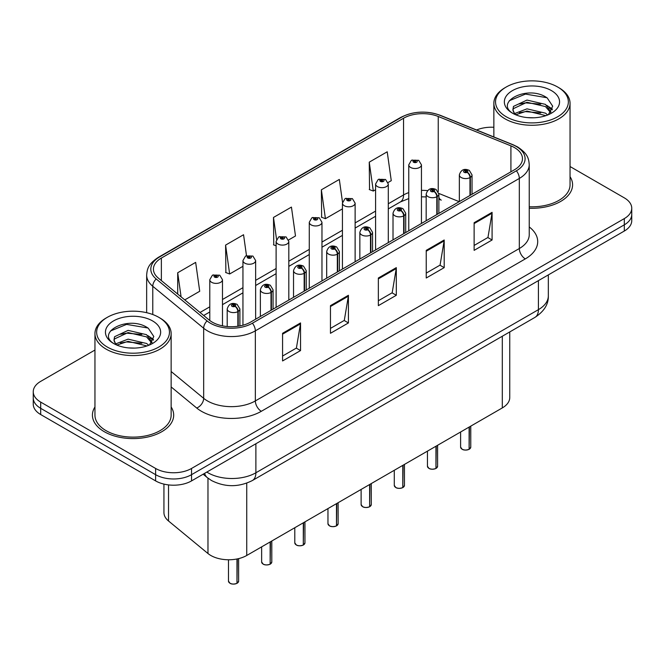 <?xml version="1.0" encoding="UTF-8"?>
<svg xmlns="http://www.w3.org/2000/svg" width="665" height="665" viewBox="0 0 665 665"><rect width="100%" height="100%" fill="white"/><g stroke="black" fill="none" stroke-linecap="round" stroke-linejoin="round"><path stroke-width="1" d="M438.875 197.314A15.237 7.132 -68 0 0 441.277 200.123L440.878 199.966M509.747 331.935L509.747 397.554A25.395 14.663 180 0 1 502.308 407.919L246.732 555.475A25.395 14.663 180 0 1 207.97 553.513L168.528 520.994A25.395 14.663 180 0 1 163.939 512.582L163.939 484.095M94.954 406.972A40.632 23.458 0 0 0 92.418 415.135A40.632 23.458 0 0 0 104.322 431.718A40.632 23.458 0 0 0 148.603 436.805A40.632 23.458 0 0 0 173.681 415.135A40.632 23.458 0 0 0 171.146 406.972A40.632 23.458 0 0 1 173.681 415.135A40.632 23.458 0 0 1 148.603 436.805A40.632 23.458 0 0 1 104.322 431.718A40.632 23.458 0 0 1 92.418 415.135A40.632 23.458 0 0 1 94.954 406.972M514.527 147.613A27.09 15.636 180 0 1 522.466 158.669A27.09 15.636 180 0 1 514.527 169.725L250.555 322.134A27.09 15.636 180 0 1 209.209 320.048L158.328 278.095A27.09 15.636 180 0 1 153.424 269.117A27.09 15.636 180 0 1 161.362 258.062L403.555 118.237A27.09 15.636 180 0 1 438.243 116.483L510.911 145.859A27.09 15.636 180 0 1 514.527 147.613M516.389 146.541A29.717 17.157 0 0 0 512.424 144.613L439.756 115.236A29.717 17.157 0 0 0 401.693 117.165L159.509 256.989A29.717 17.157 0 0 0 156.175 278.959L207.056 320.912A29.717 17.157 0 0 0 252.409 323.207L516.389 170.797A29.717 17.157 0 0 0 516.389 146.541M94.954 350.039L40.69 381.369A25.395 14.663 0 0 0 33.25 391.735L33.25 404.179A25.395 14.663 0 0 0 40.69 414.544L155.618 480.903L155.618 474.677A25.395 14.663 0 0 0 191.537 474.677L624.31 224.82A25.395 14.663 0 0 0 631.75 214.446A25.395 14.663 0 0 1 624.31 224.82L191.537 474.677A25.395 14.663 0 0 1 155.618 474.677L40.69 408.327L155.618 474.677L155.618 468.459A25.395 14.663 0 0 0 191.537 468.459L624.31 218.594A25.395 14.663 0 0 0 631.75 208.228A25.395 14.663 0 0 0 624.31 197.862L570.046 166.524M33.25 397.961A25.395 14.663 0 0 0 40.69 408.327A25.395 14.663 0 0 1 33.25 397.961M282.575 333.298L282.575 360.945L300.538 350.58L300.538 322.932L282.575 333.298M282.575 356.041L296.407 348.053L300.464 323.847A6.775 3.907 -120 0 0 300.538 322.932M296.291 348.128L300.538 350.58M330.463 305.651L330.463 333.298L348.418 322.932L348.418 295.285L330.463 305.651M330.463 328.394L344.295 320.405L348.352 296.199A6.775 3.907 -120 0 0 348.418 295.285M344.171 320.48L348.418 322.932M474.128 222.709L474.128 250.356L492.083 239.99L492.083 212.343L474.128 222.709M474.128 245.451L487.96 237.463L492.009 213.257A6.775 3.907 -120 0 0 492.083 212.343M487.836 237.538L492.083 239.99M426.24 250.356L426.24 278.003L444.195 267.638L444.195 239.99L426.24 250.356M426.24 273.099L440.072 265.111L444.12 240.905A6.775 3.907 -120 0 0 444.195 239.99M439.947 265.185L444.195 267.638M378.352 278.003L378.352 305.651L396.307 295.285L396.307 267.638L378.352 278.003M378.352 300.746L392.184 292.758L396.24 268.552A6.775 3.907 -120 0 0 396.307 267.638M392.059 292.833L396.307 295.285M529.24 208.236A40.632 23.458 0 0 0 572.582 184.828A40.632 23.458 0 0 0 570.046 176.666A40.632 23.458 0 0 1 572.582 184.828A40.632 23.458 0 0 1 529.24 208.236M493.854 127.281A25.395 14.663 0 0 0 476.572 129.983M33.25 391.735A25.395 14.663 0 0 0 40.69 402.101L155.618 468.459M184.77 299.898L199.716 291.27L195.66 262.384L177.705 272.75L177.705 294.071M342.517 202.218L339.325 179.442L321.37 189.808L321.652 217.289M388.069 182.526L391.261 180.681L387.213 151.795L369.25 162.16L369.541 189.641M246.491 255.659L243.548 234.737L225.593 245.102L225.884 272.584M288.585 239.965L295.493 235.975L291.436 207.089L273.481 217.455L273.772 244.936M276.108 245.809L273.481 244.828M273.481 217.455L276.557 239.383M321.37 189.808L325.418 218.694L342.433 208.877M325.418 218.694L321.37 217.181M369.25 162.16L373.306 191.046L375.592 189.725M373.306 191.046L369.25 189.533M225.593 245.102L229.649 273.988L242.949 266.308M229.649 273.988L225.593 272.475M177.705 272.75L181.088 296.856M155.618 480.903A25.395 14.663 0 0 0 191.537 480.903L624.31 231.038A25.395 14.663 0 0 0 631.75 220.672L631.75 208.228M469.083 449.34C466.065 450.313 463.746 450.288 462.133 449.257L460.604 447.104A5.079 2.934 0 0 0 462.092 449.174A5.079 2.934 0 0 0 469.116 449.266L469 449.332A4.913 2.835 180 0 1 462.217 449.249M469.116 449.058L469.432 426.905M470.363 195.227L470.363 177.389A4.231 2.552 -122.2 0 0 467.246 172.285A2.12 1.222 0 0 0 467.179 170.589A2.12 1.222 0 0 0 464.187 170.589A2.12 1.222 0 0 0 464.187 172.318A2.12 1.222 0 0 0 467.113 172.36L466.256 171.819A0.848 0.49 180 0 1 465.359 171.005A0.848 0.49 180 0 1 466.306 171.786L467.246 172.285M467.113 172.36A4.231 2.336 62.1 0 1 469.972 177.613A6.351 3.666 180 0 1 461.194 177.505A6.351 3.666 180 0 1 459.34 174.912C460.961 169.7 464.278 168.195 469.299 170.381L472.034 174.912A6.351 3.666 180 0 1 470.363 177.389M469.972 195.452L469.972 177.613M469.116 449.266L469.116 427.08M421.452 223.465L421.452 164.853A6.351 3.666 180 0 1 417.537 168.245A6.351 3.666 180 0 1 410.613 167.447A6.351 3.666 180 0 1 408.759 164.853L411.286 160.448A4.231 2.552 57.8 0 1 413.547 160.573A2.12 1.222 0 0 0 413.605 162.26A2.12 1.222 0 0 0 416.598 162.26A2.12 1.222 0 0 0 416.598 160.531A2.12 1.222 0 0 0 413.672 160.498L414.536 161.038A0.848 0.49 180 0 1 415.425 161.853A0.848 0.49 180 0 1 414.478 161.071L413.547 160.573M414.536 161.761L414.536 161.038M413.672 160.498A4.231 2.336 -117.9 0 0 411.693 160.215A4.231 2.336 -117.9 0 0 411.51 160.332M414.478 161.728L414.478 161.071M435.924 468.493C432.907 469.457 430.588 469.432 428.967 468.401L427.445 466.248A5.079 2.934 0 0 0 428.933 468.326A5.079 2.934 0 0 0 435.957 468.409L435.841 468.476A4.913 2.835 180 0 1 429.05 468.393M435.957 468.202L436.265 446.049M437.204 214.371L437.204 196.532A4.231 2.552 -122.2 0 0 434.087 191.429A2.12 1.222 0 0 0 434.021 189.741A2.12 1.222 0 0 0 431.028 189.741A2.12 1.222 0 0 0 431.028 191.462A2.12 1.222 0 0 0 433.954 191.503L433.098 190.963A0.848 0.49 180 0 1 432.2 190.148A0.848 0.49 180 0 1 433.148 190.93L434.087 191.429M433.954 191.503A4.231 2.336 62.1 0 1 436.814 196.757A6.351 3.666 180 0 1 428.036 196.649A6.351 3.666 180 0 1 426.174 194.055C427.795 188.852 431.12 187.339 436.14 189.525L438.875 194.055A6.351 3.666 180 0 1 437.204 196.532M436.814 214.596L436.814 196.757M435.957 468.409L435.957 446.232M402.757 487.636C399.74 488.609 397.429 488.576 395.808 487.545L394.287 485.392A5.079 2.934 0 0 0 395.775 487.47A5.079 2.934 0 0 0 402.791 487.553L402.682 487.62A4.913 2.835 180 0 1 395.891 487.536M402.791 487.345L403.106 465.192M404.046 233.515L404.046 215.676A4.231 2.552 -122.2 0 0 400.92 210.572A2.12 1.222 0 0 0 400.862 208.885A2.12 1.222 0 0 0 397.87 208.885A2.12 1.222 0 0 0 397.87 210.614A2.12 1.222 0 0 0 400.796 210.647L399.931 210.107A0.848 0.49 180 0 1 399.042 209.292A0.848 0.49 180 0 1 399.989 210.074L400.92 210.572M400.796 210.647A4.231 2.336 62.1 0 1 403.655 215.909A6.351 3.666 180 0 1 394.877 215.793A6.351 3.666 180 0 1 393.015 213.207C394.636 207.995 397.953 206.483 402.973 208.677L405.708 213.207A6.351 3.666 180 0 1 404.046 215.676M403.655 233.739L403.655 215.909M402.791 487.553L402.791 465.375M369.599 506.78C366.581 507.752 364.262 507.719 362.641 506.688L361.12 504.544A5.079 2.934 0 0 0 362.608 506.614A5.079 2.934 0 0 0 369.632 506.705L369.516 506.772A4.913 2.835 180 0 1 362.733 506.68M369.632 506.497L369.948 484.336M370.879 252.667L370.879 234.828A4.231 2.552 -122.2 0 0 367.762 229.716A2.12 1.222 0 0 0 367.695 228.029A2.12 1.222 0 0 0 364.703 228.029A2.12 1.222 0 0 0 364.703 229.757A2.12 1.222 0 0 0 367.629 229.791L366.772 229.25A0.848 0.49 180 0 1 365.875 228.444A0.848 0.49 180 0 1 366.822 229.226L367.762 229.716M367.629 229.791A4.231 2.336 62.1 0 1 370.488 235.053A6.351 3.666 180 0 1 361.71 234.945A6.351 3.666 180 0 1 359.848 232.351C361.477 227.139 364.794 225.626 369.815 227.821L372.55 232.351A6.351 3.666 180 0 1 370.879 234.828M370.488 252.891L370.488 235.053M369.632 506.705L369.632 484.519M336.432 525.924C333.423 526.896 331.103 526.871 329.483 525.84L327.961 523.688A5.079 2.934 0 0 0 329.449 525.757A5.079 2.934 0 0 0 336.473 525.849L336.357 525.915A4.913 2.835 180 0 1 329.566 525.832M336.473 525.641L336.781 503.488M337.72 271.81L337.72 253.972A4.231 2.552 -122.2 0 0 334.603 248.868A2.12 1.222 0 0 0 334.537 247.172A2.12 1.222 0 0 0 331.544 247.172A2.12 1.222 0 0 0 331.544 248.901A2.12 1.222 0 0 0 334.47 248.943L333.614 248.402A0.848 0.49 180 0 1 332.716 247.588A0.848 0.49 180 0 1 333.664 248.369L334.603 248.868M334.47 248.943A4.231 2.336 62.1 0 1 337.33 254.196A6.351 3.666 180 0 1 328.552 254.088A6.351 3.666 180 0 1 326.69 251.495C328.31 246.283 331.635 244.778 336.648 246.964L339.391 251.495A6.351 3.666 180 0 1 337.72 253.972M337.33 272.035L337.33 254.196M336.473 525.849L336.473 503.663M388.294 242.609L388.294 183.997A6.351 3.666 180 0 1 384.37 187.389A6.351 3.666 180 0 1 377.454 186.591A6.351 3.666 180 0 1 375.592 183.997L378.127 179.592A4.231 2.552 57.8 0 1 380.38 179.716A2.12 1.222 0 0 0 380.447 181.412A2.12 1.222 0 0 0 383.439 181.412A2.12 1.222 0 0 0 383.439 179.683A2.12 1.222 0 0 0 380.513 179.641L381.369 180.182A0.848 0.49 180 0 1 382.267 180.996A0.848 0.49 180 0 1 381.344 180.888L380.38 179.716M381.369 180.905L381.369 180.182M380.513 179.641A4.231 2.336 -117.9 0 0 378.535 179.359A4.231 2.336 -117.9 0 0 378.352 179.475M381.344 180.888A0.848 0.49 180 0 1 381.319 180.215M355.127 261.752L355.127 203.149A6.351 3.666 180 0 1 351.211 206.532A6.351 3.666 180 0 1 344.295 205.734A6.351 3.666 180 0 1 342.433 203.149L344.969 198.744A4.231 2.552 57.8 0 1 347.221 198.868A2.12 1.222 0 0 0 347.288 200.556A2.12 1.222 0 0 0 350.28 200.556A2.12 1.222 0 0 0 350.28 198.827A2.12 1.222 0 0 0 347.354 198.793L348.211 199.334A0.848 0.49 180 0 1 349.108 200.14A0.848 0.49 180 0 1 348.186 200.032L348.161 199.359L347.221 198.868M348.211 200.049L348.211 199.334M347.354 198.793A4.231 2.336 -117.9 0 0 345.376 198.503A4.231 2.336 -117.9 0 0 345.185 198.627M348.186 200.032A0.848 0.49 180 0 1 348.161 199.359M321.968 280.904L321.968 222.293A6.351 3.666 180 0 1 318.053 225.676A6.351 3.666 180 0 1 311.129 224.886A6.351 3.666 180 0 1 309.275 222.293L311.802 217.887A4.231 2.552 57.8 0 1 314.063 218.012A2.12 1.222 0 0 0 314.121 219.699A2.12 1.222 0 0 0 317.114 219.699A2.12 1.222 0 0 0 317.114 217.97A2.12 1.222 0 0 0 314.188 217.937L315.052 218.477A0.848 0.49 180 0 1 315.942 219.284A0.848 0.49 180 0 1 314.994 218.502L314.063 218.012M315.052 219.201L315.052 218.477M314.188 217.937A4.231 2.336 -117.9 0 0 312.209 217.646A4.231 2.336 -117.9 0 0 312.026 217.771M314.994 219.167L314.994 218.502M533.779 117.788L527.328 117.597M547.719 114.97L545.483 113.166L526.996 108.844L514.668 113.549M515.807 114.729L526.996 111.038L545.882 115.644M550.977 111.986L545.483 104.388L526.996 100.066L513.463 106.417L512.89 109.767A19.135 11.047 0 0 0 515.974 114.887M512.931 110.041L513.463 108.611L526.996 102.26L545.483 106.583L550.545 112.56M506.206 116.749A36.4 21.014 0 0 0 557.686 116.749A36.4 21.014 0 0 0 557.686 87.024L558.883 87.722A38.096 21.995 0 0 1 570.046 103.266A38.096 21.995 0 0 1 546.53 123.59A38.096 21.995 0 0 1 505.009 118.819A38.096 21.995 0 0 1 493.854 103.266A38.096 21.995 0 0 1 505.009 87.722L506.206 87.024A36.4 21.014 0 0 0 506.206 116.749M529.24 206.765A38.096 21.995 0 0 0 570.046 184.828L570.046 103.266M548.376 114.696L552.698 106.209L547.229 97.963C527.86 84.039 493.447 102.385 513.313 113.632L513.413 113.698M551.468 90.623A27.606 15.935 0 0 0 512.432 90.623A27.606 15.935 0 0 0 512.432 113.158A27.606 15.935 0 0 0 551.468 113.158A27.606 15.935 0 0 0 551.468 90.623M514.868 114.405L512.89 109.767M558.883 87.722L557.686 87.024A36.4 21.014 0 0 0 506.206 87.024M546.796 105.361L552.391 109.102M509.282 100.731L525.491 94.081L546.854 97.713M519.407 103.964L525.491 102.859L540.745 104.164M549.091 107.73L552.1 109.941M519.407 112.742L525.491 111.637L540.745 112.942M134.879 348.094L128.428 347.903M148.819 345.268L146.583 343.473L128.096 339.15L115.768 343.855M116.907 345.035L128.096 341.344L146.99 345.95M152.077 342.292L146.583 334.695L128.096 330.372L114.563 336.723L113.989 340.073A19.135 11.047 0 0 0 117.073 345.185M114.031 340.339L114.563 338.917L128.096 332.567L146.583 336.889L151.645 342.857M107.314 347.047A36.4 21.014 0 0 0 158.794 347.047A36.4 21.014 0 0 0 158.794 317.33L159.991 318.02A38.096 21.995 0 0 1 171.146 333.572A38.096 21.995 0 0 1 147.63 353.888A38.096 21.995 0 0 1 106.117 349.125A38.096 21.995 0 0 1 94.954 333.572A38.096 21.995 0 0 1 106.117 318.02L107.314 317.33A36.4 21.014 0 0 0 107.314 347.047M94.954 333.572L94.954 415.135A38.096 21.995 0 0 0 106.117 430.687A38.096 21.995 0 0 0 147.63 435.45A38.096 21.995 0 0 0 171.146 415.135L171.146 333.572M149.475 345.002L153.798 336.507L148.328 328.269C128.96 314.346 94.546 332.691 114.422 343.938L114.513 343.996M152.568 320.921A27.606 15.935 0 0 0 113.532 320.921A27.606 15.935 0 0 0 113.532 343.456A27.606 15.935 0 0 0 152.568 343.456A27.606 15.935 0 0 0 152.568 320.921M115.968 344.703L113.989 340.073M159.991 318.02L158.794 317.33A36.4 21.014 0 0 0 107.314 317.33M147.896 335.667L153.49 339.408M110.382 331.037L126.591 324.387L147.954 328.011M120.506 334.262L126.591 333.165L141.844 334.47M150.19 338.028L153.199 340.247M120.506 343.04L126.591 341.943L141.844 343.248M303.273 545.076C300.256 546.04 297.937 546.015 296.324 544.984L294.795 542.831A5.079 2.934 0 0 0 296.282 544.909A5.079 2.934 0 0 0 303.307 544.992L303.19 545.059A4.913 2.835 180 0 1 296.407 544.976M303.307 544.785L303.622 522.632M304.562 290.954L304.562 273.115A4.231 2.552 -122.2 0 0 301.436 268.012A2.12 1.222 0 0 0 301.37 266.324A2.12 1.222 0 0 0 298.377 266.324A2.12 1.222 0 0 0 298.377 268.045A2.12 1.222 0 0 0 301.303 268.086L300.447 267.546A0.848 0.49 180 0 1 299.549 266.731A0.848 0.49 180 0 1 300.505 267.513L301.436 268.012M301.303 268.086A4.231 2.336 62.1 0 1 304.163 273.34A6.351 3.666 180 0 1 295.385 273.232A6.351 3.666 180 0 1 293.531 270.638C295.152 265.435 298.469 263.922 303.489 266.108L306.224 270.638A6.351 3.666 180 0 1 304.562 273.115M304.163 291.179L304.163 273.34M303.307 544.992L303.307 522.815M270.115 564.219C267.097 565.192 264.778 565.159 263.157 564.128L261.636 561.975A5.079 2.934 0 0 0 263.124 564.053A5.079 2.934 0 0 0 270.148 564.136L270.032 564.203A4.913 2.835 180 0 1 263.24 564.12M270.148 563.928L270.464 541.775M271.395 310.098L271.395 292.259A4.231 2.552 -122.2 0 0 268.278 287.155A2.12 1.222 0 0 0 268.211 285.468A2.12 1.222 0 0 0 265.219 285.468A2.12 1.222 0 0 0 265.219 287.197A2.12 1.222 0 0 0 268.145 287.23L267.288 286.69A0.848 0.49 180 0 1 266.391 285.875A0.848 0.49 180 0 1 267.338 286.657L268.278 287.155M268.145 287.23A4.231 2.336 62.1 0 1 271.004 292.492A6.351 3.666 180 0 1 262.226 292.376A6.351 3.666 180 0 1 260.364 289.79C261.985 284.578 265.31 283.066 270.331 285.26L273.066 289.79A6.351 3.666 180 0 1 271.395 292.259M271.004 310.322L271.004 292.492M270.148 564.136L270.148 541.958M236.948 583.363C233.93 584.336 231.619 584.302 229.999 583.271L228.477 581.127A5.079 2.934 0 0 0 229.965 583.197A5.079 2.934 0 0 0 236.981 583.288L236.873 583.355A4.913 2.835 180 0 1 230.082 583.263M236.981 583.08L237.297 558.916M238.236 326.207L238.236 311.411A4.231 2.552 -122.2 0 0 235.111 306.299A2.12 1.222 0 0 0 235.053 304.612A2.12 1.222 0 0 0 232.06 304.612A2.12 1.222 0 0 0 232.06 306.341A2.12 1.222 0 0 0 234.986 306.374L234.122 305.834A0.848 0.49 180 0 1 233.232 305.027A0.848 0.49 180 0 1 234.18 305.809L235.111 306.299M234.986 306.374A4.231 2.336 62.1 0 1 237.846 311.636A6.351 3.666 180 0 1 229.068 311.528A6.351 3.666 180 0 1 227.206 308.934C228.826 303.722 232.151 302.209 237.164 304.404L239.899 308.934A6.351 3.666 180 0 1 238.236 311.411M237.846 326.266L237.846 311.636M236.981 583.288L236.981 558.982M288.81 300.048L288.81 241.437A6.351 3.666 180 0 1 284.886 244.828A6.351 3.666 180 0 1 277.97 244.03A6.351 3.666 180 0 1 276.108 241.437L278.643 237.031A4.231 2.552 57.8 0 1 280.896 237.156A2.12 1.222 0 0 0 280.963 238.843A2.12 1.222 0 0 0 283.955 238.843A2.12 1.222 0 0 0 283.955 237.114A2.12 1.222 0 0 0 281.029 237.081L281.885 237.621A0.848 0.49 180 0 1 282.783 238.436A0.848 0.49 180 0 1 281.835 237.654L280.896 237.156M281.885 238.344L281.885 237.621M281.029 237.081A4.231 2.336 -117.9 0 0 279.051 236.798A4.231 2.336 -117.9 0 0 278.859 236.915M281.835 238.311L281.835 237.654M255.643 319.192L255.643 260.58A6.351 3.666 180 0 1 251.727 263.972A6.351 3.666 180 0 1 244.803 263.174A6.351 3.666 180 0 1 242.949 260.58L245.476 256.175A4.231 2.552 57.8 0 1 247.737 256.299A2.12 1.222 0 0 0 247.804 257.995A2.12 1.222 0 0 0 250.796 257.995A2.12 1.222 0 0 0 250.796 256.266A2.12 1.222 0 0 0 247.87 256.225L248.727 256.765A0.848 0.49 180 0 1 249.616 257.579A0.848 0.49 180 0 1 248.702 257.471L248.727 256.765M247.87 256.225A4.231 2.336 -117.9 0 0 245.884 255.942A4.231 2.336 -117.9 0 0 245.701 256.058M248.668 257.455L247.737 256.299M248.702 257.471A0.848 0.49 180 0 1 248.668 256.798M222.484 325.842L222.484 279.732A6.351 3.666 180 0 1 218.561 283.115A6.351 3.666 180 0 1 211.645 282.317A6.351 3.666 180 0 1 209.783 279.732L212.318 275.327A4.231 2.552 57.8 0 1 214.571 275.451A2.12 1.222 0 0 0 214.637 277.139A2.12 1.222 0 0 0 217.63 277.139A2.12 1.222 0 0 0 217.63 275.41A2.12 1.222 0 0 0 214.704 275.376L215.56 275.917A0.848 0.49 180 0 1 216.457 276.723A0.848 0.49 180 0 1 215.51 275.942L214.571 275.451M215.56 276.632L215.56 275.917M214.704 275.376A4.231 2.336 -117.9 0 0 212.725 275.086A4.231 2.336 -117.9 0 0 212.542 275.21M215.51 276.607L215.51 275.942M502.308 336.232L502.308 407.919M168.528 484.901L168.528 520.994M207.97 478.16L207.97 553.513M246.732 483.139L246.732 555.475M529.24 226.948A42.327 24.439 180 0 1 525.308 258.893L261.328 411.294A8.462 4.888 60 0 1 255.343 400.929L519.323 248.527A33.865 19.551 0 0 0 529.24 234.703L529.24 164.612A33.865 19.551 180 0 1 519.323 178.436A8.462 4.888 -120 0 0 516.389 170.797M261.328 411.294A42.327 24.439 180 0 1 201.47 411.294A42.327 24.439 180 0 1 196.724 408.036L171.146 386.939M207.056 320.912A8.462 5.661 129.5 0 0 203.665 328.236L203.665 398.318A33.865 19.551 0 0 0 207.455 400.929A33.865 19.551 0 0 0 255.343 400.929L255.343 330.846A33.865 19.551 180 0 1 203.665 328.236L152.775 286.274A33.865 19.551 180 0 1 146.657 275.069L146.657 312.7M529.24 164.612C528.7 158.769 528.093 153.898 517.57 146.915L513.114 144.754A8.462 3.965 112 0 0 512.424 144.613M513.114 144.754L440.446 115.378C426.423 110.415 413.115 111.138 400.521 117.539A8.462 4.888 60 0 1 401.693 117.165M159.509 256.989A8.462 4.888 -120 0 0 158.328 257.363C147.78 264.371 147.198 269.225 146.657 275.069M156.175 278.959A8.462 5.661 129.5 0 0 152.775 286.274L152.775 314.528M440.446 115.378A8.462 3.965 112 0 0 439.756 115.236M252.409 323.207A8.462 4.888 60 0 1 255.343 330.846L519.323 178.436L519.323 248.527A8.462 4.888 60 0 0 525.308 258.893M191.537 468.459L191.537 480.903M624.31 218.594L624.31 231.038M40.69 402.101L40.69 414.544M171.146 371.511L203.665 398.318A8.462 5.661 -50.5 0 1 196.724 408.036M161.362 258.062L161.362 280.597M510.911 145.859L510.911 171.819M438.243 116.483L438.243 191.645M459.199 201.67L438.834 193.44M427.537 190.622A27.09 15.636 0 0 0 421.452 190.389M408.759 192.609A27.09 15.636 0 0 0 403.555 194.953L388.294 203.764M403.555 118.237L403.555 194.953A15.237 8.795 60 0 1 400.397 201.927L388.294 208.918M375.592 211.096L355.127 222.916M342.433 230.248L321.968 242.06M309.275 249.392L288.81 261.204M276.108 268.535L255.643 280.347M242.949 287.679L222.484 299.499M209.783 306.831L200.015 312.467M378.352 278.876L396.24 268.552M426.24 251.229L444.12 240.905M474.128 223.581L492.009 213.257M330.463 306.523L348.352 296.199M282.575 334.171L300.464 323.847M206.823 472.067A33.865 19.551 0 0 0 207.995 472.782A33.865 19.551 0 0 0 255.884 472.782L538.417 309.657A33.865 19.551 0 0 0 548.334 295.834C548.583 304.238 544.103 311.428 534.909 317.413L252.376 480.529A16.933 9.776 60 0 0 255.884 472.782L255.884 443.746M538.417 280.63L538.417 309.657A16.933 9.776 60 0 1 534.909 317.413M204.612 473.347A16.933 11.322 129.5 0 0 207.297 477.628L203.141 474.195M469.432 449.083A5.079 2.934 0 0 0 470.762 447.104L470.762 426.132M436.265 468.226A5.079 2.934 0 0 0 437.603 466.248L437.603 445.276M403.106 487.379A5.079 2.934 0 0 0 404.445 485.392L404.445 464.419M369.948 506.522A5.079 2.934 0 0 0 371.278 504.544L371.278 483.571M336.781 525.666A5.079 2.934 0 0 0 338.119 523.688L338.119 502.715M303.622 544.81A5.079 2.934 0 0 0 304.952 542.831L304.952 521.859M270.464 563.962A5.079 2.934 0 0 0 271.794 561.975L271.794 541.002M237.297 583.105A5.079 2.934 0 0 0 238.635 581.127L238.635 558.617M400.521 117.539L158.328 257.363M441.277 200.123L438.875 199.251M426.174 196.923L421.452 196.832M408.759 198.586L400.397 201.927M375.592 216.25L355.127 228.07M342.433 235.393L321.968 247.214M309.275 254.545L288.81 266.357M276.108 273.689L255.643 285.501M242.949 292.833L222.484 304.653M209.783 311.985L203.69 315.501M252.376 480.529C238.752 487.379 225.127 487.379 211.503 480.529L207.297 477.628M548.334 295.834L548.334 274.903M460.604 447.104L460.604 431.992M459.34 201.595L459.34 174.912M472.034 194.263L472.034 174.912M470.762 447.104L469.399 449.166M421.452 164.853L418.717 160.323L411.693 160.215M408.759 230.797L408.759 164.853M427.445 466.248L427.445 451.144M426.174 220.738L426.174 194.055M438.875 213.407L438.875 194.055M437.603 466.248L436.232 468.31M394.287 485.392L394.287 470.288M393.015 239.882L393.015 213.207M405.708 232.55L405.708 213.207M404.445 485.392L403.073 487.453M361.12 504.544L361.12 489.432M359.848 259.034L359.848 232.351M372.55 251.703L372.55 232.351M371.278 504.544L369.915 506.597M327.961 523.688L327.961 508.575M326.69 278.178L326.69 251.495M339.391 270.846L339.391 251.495M338.119 523.688L336.748 525.749M388.294 183.997L385.559 179.475L378.535 179.359M375.592 249.94L375.592 183.997M355.127 203.149L352.392 198.619L345.376 198.503M342.433 269.084L342.433 203.149M321.968 222.293L319.233 217.763L312.209 217.646M309.275 288.236L309.275 222.293M493.854 136.965L493.854 103.266M294.795 542.831L294.795 527.727M293.531 297.322L293.531 270.638M306.224 289.99L306.224 270.638M304.952 542.831L303.589 544.893M261.636 561.975L261.636 546.871M260.364 316.465L260.364 289.79M273.066 309.134L273.066 289.79M271.794 561.975L270.422 564.036M228.477 581.127L228.477 559.772M227.206 326.523L227.206 308.934M239.899 325.925L239.899 308.934M238.635 581.127L237.264 583.18M288.81 241.437L286.075 236.906L279.051 236.798M276.108 307.38L276.108 241.437M255.643 260.58L252.908 256.058L245.884 255.942M242.949 325.218L242.949 260.58M222.484 279.732L219.749 275.202L212.725 275.086M209.783 320.505L209.783 279.732"/></g></svg>
